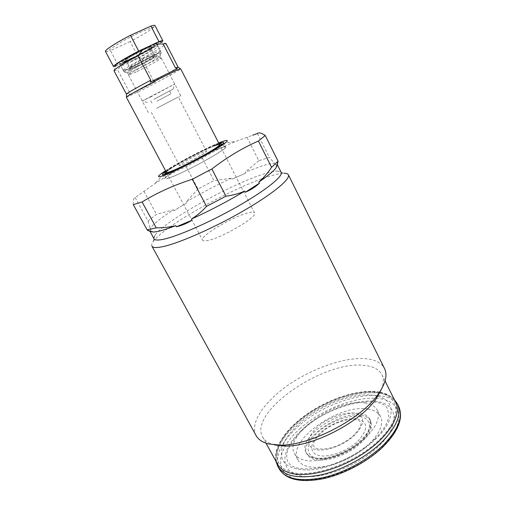 <?xml version="1.0" encoding="UTF-8"?>
<svg xmlns="http://www.w3.org/2000/svg" width="506" height="506" viewBox="0 0 506 506"><rect width="100%" height="100%" fill="white"/><g stroke="black" fill="none" stroke-linecap="round" stroke-linejoin="round"><path stroke-width="0.38" stroke-dasharray="2.53 1.9" d="M129.58 59.746C123.477 62.592 120.137 63.826 119.568 63.446C118.36 62.782 135.197 53.022 147.259 47.456C153.179 44.724 156.367 43.567 156.822 43.971C157.771 44.806 141.389 54.262 129.58 59.746M133.945 68.051C127.879 70.929 124.59 72.225 124.065 71.934L124.078 71.82C124.046 70.796 140.326 61.587 151.787 56.185C157.195 53.63 160.307 52.384 161.123 52.447L161.224 52.51C162.084 53.168 145.677 62.485 133.945 68.051M136.114 69.594C130.782 72.137 127.891 73.294 127.455 73.054L127.461 72.953C127.512 72.061 141.825 63.996 151.895 59.221L160.212 55.926C160.965 56.457 146.462 64.66 136.114 69.594M156.518 108.385L180.75 95.685L156.518 108.385M157.701 107.759L178.321 96.956L157.701 107.759M200.408 155.671C192.109 160.554 179.352 166.518 179.415 165.513C179.402 165.019 181.502 163.539 185.715 161.072C193.906 156.278 206.404 150.415 206.48 151.364C206.53 151.819 204.506 153.255 200.408 155.671M126.355 97.222L140.573 90.757C156.949 82.604 180.269 69.917 180.661 68.898L180.68 68.816M214.822 145.684C201.287 150.611 164.551 170.813 166.423 172.375C166.449 171.363 170.642 168.416 178.997 163.546C194.962 154.216 219.243 142.806 219.528 144.615L254.556 212.963C258.515 216.555 220.293 238.889 206.884 240.66C204.418 241.071 202.976 240.907 202.558 240.148C199.377 236.119 234.879 215.335 249.237 212.634C252.279 211.982 254.05 212.096 254.556 212.963M126.43 94.097L129.84 92.883L129.372 94.73L140.295 89.505L155.399 81.751L153.647 81.042C167.941 73.496 176.075 68.873 178.055 67.178L178.074 67.096M113.958 70.682L117.613 69.879L129.84 92.883M153.647 81.042L141.825 58.418C156.069 50.834 164.115 45.913 165.968 43.649L165.962 43.491M114.09 70.77L115.551 65.66C116.254 65.843 118.676 65.04 122.838 63.25L117.613 69.879M141.825 58.418L133.312 58.329C146.487 51.802 160.851 43.32 160.933 41.941L165.968 43.649M133.312 58.329L122.838 63.25M155.399 81.751L129.372 94.73M150.307 82.13L177.29 68.727M132.458 57.747C140.301 54.11 151.186 47.817 150.529 47.286C150.219 47.02 148.094 47.798 144.153 49.62C136.196 53.294 125.108 59.714 125.886 60.17C126.247 60.429 128.435 59.619 132.458 57.747M136.848 66.115C144.324 62.573 154.83 56.647 154.944 55.888L148.656 58.266C140.75 61.998 129.65 68.316 130.365 68.664L136.848 66.115M137.132 71.523C147.018 66.792 160.94 59 161.218 58.013L161.237 57.912C160.889 57.665 158.125 58.772 152.945 61.245C142.42 66.254 127.563 74.654 128.492 75.027L137.132 71.523M150.529 97.007L174.728 84.021L142.338 100.915L150.529 97.007M153.818 99.397L173.096 89.094L153.818 99.397M155.532 98.449L169.693 90.903L155.532 98.449M156.968 101.181L171.129 93.68L156.968 101.181M115.336 66.425L137.784 56.229L130.112 41.568C139.561 36.653 146.803 32.397 151.832 28.798L154.311 26.748L154.994 25.521M130.112 41.568L110.371 50.549L118.252 65.407M105.457 51.416L106.861 51.555L110.371 50.549M137.784 56.229C149.396 50.157 157.36 45.483 161.686 42.194M147.866 56.754C139.953 60.473 128.859 66.817 129.58 67.184L136.082 64.654C143.622 61.093 154.191 55.11 154.178 54.389L147.866 56.754M133.148 66.533C144.893 60.979 161.3 51.637 160.421 50.948L160.345 50.897C159.605 50.764 156.474 51.998 150.965 54.591C139.378 60.031 122.983 69.341 123.243 70.296L123.249 70.385C123.774 70.695 127.076 69.411 133.148 66.533M315.655 449.562C305.605 447.228 306.788 436.76 317.072 427.462C327.218 418.127 344.257 411.555 354.497 413.193C365.199 416.077 365.389 423.288 355.079 434.831C344.599 445.014 325.541 452.048 315.655 449.562M169.004 178.03C166.385 178.915 164.962 179.156 164.722 178.744C162.546 176.72 204.475 153.571 220.18 148.011C223.557 146.765 225.41 146.379 225.727 146.854C229.041 148.271 183.292 173.495 169.004 178.03M165.823 171.249C175.481 164.279 205.809 148.347 218.029 143.818L218.946 143.476M166.057 171.686C171.977 166.455 203.817 149.46 216.075 144.956L219.168 143.919M219.819 148.22L224.987 146.911C231.596 146.677 184.361 173.027 169.402 177.796C166.272 178.852 164.867 178.979 165.196 178.169C165.968 174.829 205.069 153.451 219.819 148.22M360.405 413.528C365.06 414.281 368.197 416.16 369.823 419.177C372.663 426.988 367.242 436.027 353.567 446.311C340.525 455.343 323.29 460.106 313.619 457.614C309.957 456.671 307.452 454.957 306.111 452.484C297.262 438.063 338.552 409.05 360.405 413.528M314.593 459.435C310.924 458.474 308.413 456.754 307.066 454.268C298.179 439.777 339.425 410.745 361.309 415.293C365.964 416.052 369.108 417.95 370.74 420.979C373.599 428.822 368.197 437.886 354.535 448.177C341.506 457.215 324.276 461.959 314.593 459.435M364.775 402.921C370.999 403.801 375.18 406.229 377.324 410.208C381.714 418.551 373.08 433.572 355.863 445.343C338.704 457.139 316.149 463.281 303.809 459.967C299.248 458.746 296.136 456.602 294.46 453.528C283.265 434.869 336.326 397.716 364.775 402.921M367.9 409.063C374.136 409.999 378.349 412.498 380.525 416.546C384.99 425.034 376.458 440.182 359.298 451.966C342.201 463.781 319.647 469.821 307.256 466.368C302.677 465.096 299.539 462.901 297.838 459.777C286.459 440.789 339.349 403.56 367.9 409.063M274.619 444.964C268.73 443.471 264.746 440.815 262.658 437.007C248.25 411.985 323.245 360.708 363.523 365.319C372.783 366.034 378.905 369.152 381.903 374.661C383.801 378.475 383.75 383.15 381.739 388.697M277.509 464.097C270.742 451.339 283.765 430.638 305.681 415.021C327.622 399.36 356.882 389.462 376.774 391.688L379.639 392.125M380.183 392.232C387.767 393.763 392.928 397.121 395.673 402.314M256.125 435.615C249.477 423.029 264.284 401.713 288.135 385.161C312.025 368.564 343.384 357.356 364.548 358.621C374.617 359.285 381.265 362.581 384.49 368.507M151.895 246.112C151.37 245.106 151.768 243.658 153.097 241.773C164.02 225.512 238.661 184.393 272.715 175.329C277.535 173.988 281.336 173.299 284.119 173.273L277.414 171.098C279.457 171.072 280.71 171.496 281.165 172.363M154.033 238.826C153.577 237.953 153.944 236.688 155.133 235.024C165.089 220.382 235.442 181.686 266.94 173.084C271.399 171.806 274.891 171.148 277.414 171.098M133.293 204.633C132.977 200.3 133.603 197.947 135.159 197.568L154.57 183.88C164.912 177.043 175.468 171.287 186.233 166.613L202.311 158.195C212.703 151.756 223.905 146.164 235.916 141.414L252.614 135.21M247.048 137.366L258.794 160.718L269.344 157.398L274.537 163.343C272.045 163.274 268.25 164.014 263.158 165.557L245.233 172.141L245.733 173.122L231.811 179.232L231.312 178.264C215.898 185.424 200.901 193.286 186.322 201.85L186.834 202.811L174.001 210.73L173.482 209.762C160.8 217.972 153.052 224.228 150.231 228.522L150.788 229.547L150.446 232.14M276.871 165.133L275.055 164.38L274.537 163.343M277.775 165.601L277.332 165.348M165.557 170.743L169.674 168.169C181.698 160.832 201.331 150.567 214.221 144.88L218.687 142.97M135.159 197.568L147.986 221.014L156.487 214.348L173.482 209.762M143.995 191.344L156.487 214.348M147.986 221.014L150.231 228.522M257.421 133.527L269.344 157.398M258.794 160.718L245.233 172.141M202.311 158.195L213.968 180.61L231.312 178.264M186.233 166.613L197.998 188.978L213.968 180.61M197.998 188.978L186.322 201.85M186.834 202.811L174.001 210.73M245.733 173.122L231.811 179.232M277.826 165.702L277.313 165.462M276.839 165.234L275.055 164.38M150.788 229.547L150.605 232.425M377.912 396.204C395.199 400.335 396.35 419.038 376.287 438.512C359.317 455.349 329.615 469.075 308.426 470.042C286.579 469.707 277.984 461.7 282.626 446.02M282.999 445.021C285.922 437.88 291.342 430.745 299.255 423.63C320.709 404.041 357.426 390.683 377.476 396.084M277.781 466.336C272.873 454.198 279.008 440.264 296.174 424.534C327.192 395.584 386.654 381.347 397.355 403.826M279.255 469.011C274.296 456.791 280.387 442.807 297.515 427.045C328.464 398.032 387.938 383.921 398.715 406.558M379.74 393.086C399.86 396.761 402.371 417.33 379.924 439.214C356.566 462.743 311.886 478.758 290.88 472.06C269.496 465.748 274.53 442.434 296.497 423.092C319.046 402.631 356.932 388.368 379.076 392.953M302.398 429.524C322.474 411.353 355.029 398.627 376.053 401.353C397.318 403.769 401.359 423.636 379.702 445.21C358.305 466.88 317.471 481.465 297.882 475.223C277.958 469.328 282.133 447.589 302.398 429.524M299.634 428.962C321.297 409.424 356.224 395.73 379.019 398.557C402.061 401.037 406.837 422.428 383.352 445.95C360.139 469.593 315.504 485.463 294.397 478.518C272.917 471.959 277.769 448.379 299.634 428.962M133.628 59.986C141.459 56.33 152.35 50.069 151.711 49.563C151.408 49.316 149.289 50.1 145.355 51.928C137.417 55.616 126.323 62.01 127.082 62.44C127.436 62.681 129.618 61.865 133.628 59.986M131.452 58.449C147.006 51.245 161.958 41.024 145.228 48.873C136.892 52.871 130.244 56.514 125.292 59.797C122.142 62.213 124.198 61.764 131.452 58.449M130.744 61.966C142.534 56.457 158.928 47.039 157.999 46.255C157.556 45.869 154.381 47.045 148.473 49.79C136.424 55.375 119.587 65.091 120.77 65.717C121.326 66.071 124.653 64.819 130.744 61.966M130.573 59.057C139.567 54.737 146.879 50.733 152.515 47.052C156.531 44.111 154.419 44.496 146.171 48.215C138.334 51.865 127.544 57.779 123.565 60.606C120.03 63.326 122.363 62.814 130.573 59.057M357.445 418.936C368.185 421.934 368.438 429.233 358.185 440.84C347.761 451.074 328.723 458.05 318.799 455.463C308.711 453.022 309.817 442.44 320.051 433.104C330.152 423.731 347.173 417.21 357.445 418.936M359.943 416.577C371.777 418.317 372.966 429.765 360.942 441.403C349.089 453.079 327.312 461.036 316.086 458.025C304.669 455.191 306.079 443.155 317.654 432.617C329.09 422.042 348.267 414.673 359.943 416.577M374.889 438.936C361.935 451.649 340.823 463.104 322.543 467.266C303.366 470.7 291.817 468.853 287.901 461.725C284.17 453.654 289.318 442.826 303.36 429.246C329.678 403.706 381.916 393.447 387.798 409.499L388.728 416.666C388.646 417.532 388.134 420.65 384.864 426.628C382.416 430.619 379.095 434.724 374.889 438.936M394.25 399.462C390.758 395.97 386.015 393.668 380.019 392.548M379.424 392.441C356.148 388.266 318.698 402.694 295.972 423.25C281.279 436.425 274.613 449.107 275.972 461.295M124.065 71.934L119.568 63.446M127.461 72.953L124.078 71.82M148.378 112.61L127.455 73.054M179.415 165.513L150.807 111.339M206.48 151.364L178.321 96.956M180.75 95.685L160.212 55.926M160.124 55.875L161.123 52.447M161.224 52.51L156.822 43.971M150.529 47.286L154.95 55.812M154.944 55.888L161.218 58.013M161.237 57.912L174.728 84.021M173.096 89.094L174.595 84.047M169.693 90.903L171.129 93.68M154.311 26.748L141.041 31.96C128.948 37.267 117.55 43.801 106.861 51.555M150.763 100.802L152.217 103.566M147.335 102.56L142.338 100.915M128.492 75.027L142.237 101.01M130.428 68.702L128.587 75.071M125.886 60.17L130.365 68.664M154.178 54.325L151.711 49.563L151.711 46.533C152.395 45.907 150.206 46.71 145.152 48.937C137.107 52.681 124.716 59.512 124.59 60.714C124.217 60.423 127.569 62.124 127.082 62.44L129.58 67.184M160.345 50.897L159.346 52.732C158.745 53.522 157.606 53.687 150.377 57.096L126.026 70.321L123.243 70.296M154.178 54.389L156.462 55.103C155.987 56.47 143.483 63.149 135.564 66.956C130.852 69.145 128.632 69.992 128.916 69.499L129.631 67.222M123.249 70.385L120.77 65.717C120.358 65.135 120.498 64.268 121.187 63.111L130.504 59.113C140.175 54.433 147.765 50.265 153.267 46.615C156.196 44.964 155.127 44.111 157.999 46.255L160.421 50.948M318.261 448.948C315.649 448.227 314.226 447.405 313.992 446.475C312.189 442.763 316.149 436.918 325.87 428.936C336.787 421.884 346.559 418.747 355.199 419.525C358.602 420.341 360.329 421.239 360.386 422.219C362.011 424.876 359.361 429.645 352.423 436.526C348.198 440.093 343.334 443.092 337.825 445.52C334.757 446.836 328.065 449.467 318.261 448.948M162.451 174.488L164.722 178.744M221.894 144.495L224.987 146.911M166.423 172.375L202.558 240.148M370.74 420.979L369.823 419.177L370.55 427.311L366.983 434.958C363.144 440.328 357.685 445.236 350.601 449.689C336.952 457.525 324.903 460.435 314.447 458.404C310.488 457.348 307.705 455.375 306.111 452.484L307.066 454.268M377.324 410.208L380.525 416.546M381.903 374.661L385.047 380.974M169.674 168.169L154.551 183.855M214.221 144.88L235.91 141.383M155.133 235.024L153.097 241.773M262.658 437.007L266.048 443.186M294.46 453.528L297.838 459.777M164.905 172.913L164.924 173.254M164.975 174.247L165.196 178.169M223.532 142.559L225.727 146.854"/><path stroke-width="0.76" d="M214.822 145.684C217.706 144.602 219.275 144.242 219.528 144.615L180.68 68.816C180.269 68.633 175.841 70.631 167.404 74.812C149.985 83.439 124.944 97.139 126.355 97.222L166.423 172.375C166.183 174.406 191.464 162.603 207.827 152.939C215.765 148.258 219.661 145.481 219.528 144.615C222.267 145.722 182.634 167.492 170.18 171.654C167.872 172.47 166.619 172.71 166.423 172.375M160.933 41.941C161.016 41.29 158.808 41.909 154.311 43.801L163.153 43.99L165.962 43.491L178.074 67.096L175.468 67.962L177.29 68.727L150.307 82.13L150.788 80.188C135.532 88.265 127.411 92.902 126.43 94.097L113.958 70.682C114.672 68.968 122.692 64.003 138.024 55.793L143.438 48.861C128.625 56.172 113.414 65.394 115.551 65.66M150.788 80.188L138.024 55.793M163.153 43.99L175.468 67.962M143.438 48.861L154.311 43.801M161.686 42.194L162.837 40.79C162.654 40.467 161.357 40.752 158.947 41.637L138.682 51.081L130.447 35.312C120.188 40.663 112.674 45.11 107.911 48.671C106.077 50.088 105.261 51.005 105.457 51.416L113.521 66.571L115.336 66.425M130.447 35.312L150.946 26.091L158.947 41.637M162.837 40.79L154.994 25.521C154.76 25.098 153.407 25.287 150.946 26.091M138.682 51.081C124.71 58.279 112.598 65.786 113.521 66.571M218.946 143.476C221.748 142.471 223.272 142.161 223.532 142.559C226.758 143.793 180.908 168.972 166.689 173.685C164.083 174.602 162.666 174.874 162.451 174.488C162.274 174.051 163.394 172.97 165.823 171.249M219.168 143.919L220.837 143.672C226.796 143.343 182.755 167.796 168.827 172.445C165.905 173.469 164.595 173.628 164.905 172.913L166.057 171.686M381.739 388.697L376.388 398.462C360.974 421.764 313.284 446.697 285.346 446.058L274.619 444.964M379.639 392.125L380.183 392.232M385.047 380.974L395.673 402.314C401.884 414.123 389.639 435.736 364.579 452.718C339.602 469.751 307.003 478.17 289.9 472.977C283.898 471.175 279.761 468.214 277.509 464.097L266.048 443.186M384.49 368.507C387.64 374.94 385.667 383.327 378.577 393.662C362.024 418.677 310.146 445.799 280.16 445.116L268.667 443.952C262.494 442.377 258.313 439.594 256.125 435.615L151.895 246.112C152.711 247.617 155.709 247.927 160.883 247.036C175.765 244.531 210.951 229.439 241.432 212.02C271.981 194.595 290.899 178.997 288.369 174.766L384.49 368.507M284.119 173.273C286.428 173.261 287.844 173.76 288.369 174.766M252.614 135.21L257.421 133.527C258.927 132.3 261.539 132.951 265.264 135.494L278.06 161.231L277.294 164.64L281.165 172.363C283.423 176.139 265.694 190.458 237.365 206.568C209.092 222.672 176.442 236.859 162.508 239.464C157.6 240.401 154.773 240.186 154.033 238.826L150.029 231.375L153.577 232.058L147.67 230.338L150.029 231.375M176.411 226.758L192.04 220.199C186.815 223.462 181.603 225.651 176.411 226.758L175.81 225.644C168.441 228.491 162.534 230.401 158.087 231.375L153.577 232.058M277.332 165.348L276.871 165.133M277.294 164.64L275.865 168.125C273.259 171.445 267.579 176.107 258.832 182.097L259.401 183.229C255.619 186.828 250.925 189.832 245.321 192.248L244.74 191.11C227.599 201.413 209.832 210.73 191.439 219.066L192.04 220.199M265.264 135.494L258.389 141.035C242.519 147.986 227.011 157.309 211.856 168.998L192.261 179.269C173.811 185.177 157.094 192.742 142.11 201.957L156.215 227.814L147.145 229.876L147.67 230.338M218.687 142.97L221.223 141.958C231.64 138.309 228.731 141.395 212.495 151.224C196.549 160.585 172.533 172.495 163.179 175.734C156.253 177.992 157.043 176.328 165.557 170.743M142.11 201.957L133.293 204.633L147.145 229.876M156.215 227.814C162.9 227.934 169.434 227.213 175.81 225.644M192.261 179.269L206.53 206.378C202.027 211.381 196.992 215.613 191.439 219.066M211.856 168.998L225.954 196.189L206.53 206.378M225.954 196.189C232.558 195.367 238.819 193.671 244.74 191.11M258.389 141.035L271.539 167.334C267.908 172.869 263.67 177.789 258.832 182.097M278.06 161.231L271.539 167.334M277.313 165.462L276.839 165.234M245.321 192.248L259.401 183.229M282.626 446.02L282.999 445.021M377.476 396.084L377.912 396.204M398.715 406.558L397.355 403.826C401.916 413.763 396.976 426.305 382.536 441.46C367.337 456.595 342.688 470.004 321.076 474.843C298.395 479.163 283.967 476.329 277.781 466.336L279.255 469.011C285.479 479.081 299.931 481.984 322.613 477.708C344.225 472.914 368.849 459.518 384.003 444.357C398.405 429.164 403.314 416.571 398.715 406.558C403.541 417.444 398.696 430.492 384.18 445.704C369.095 460.839 344.731 474.052 323.252 478.708C300.709 482.964 286.042 479.732 279.255 469.011M379.076 392.953L379.74 393.086M397.355 403.826L394.25 399.462M380.019 392.548L379.424 392.441M275.972 461.295L277.781 466.336M178.055 67.178L180.509 68.797M126.506 94.129L126.437 97.07M221.109 143.881L221.894 144.495M376.388 398.462L378.577 393.662M285.346 446.058L280.16 445.116M275.865 168.125L278.079 161.534M164.924 173.254L164.975 174.247"/></g></svg>
